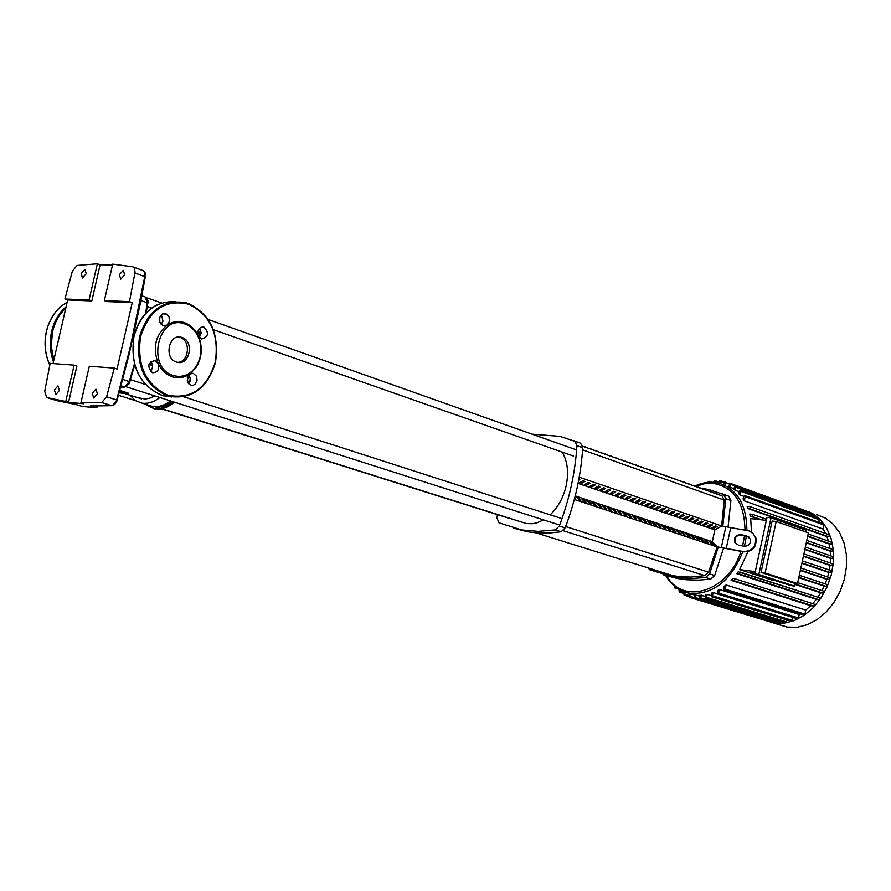<?xml version="1.0" encoding="UTF-8"?>
<svg xmlns="http://www.w3.org/2000/svg" width="891" height="891" viewBox="0 0 891 891"><rect width="100%" height="100%" fill="white"/><g stroke="black" fill="none" stroke-linecap="round" stroke-linejoin="round"><path stroke-width="1.34" d="M654.696 569.95L673.139 575.709L679.71 576.655L690.971 577.067L704.826 575.619L708.568 572.145L717.144 546.907L574.316 499.461L717.277 546.918L712.31 541.672L714.86 529.867L721.81 526.046L579.217 477.208M716.319 493.714L719.126 494.817L716.342 493.614M711.709 492.077L714.515 493.168L711.731 491.966M707.086 490.429L709.893 491.52L707.109 490.317M702.442 488.769L705.249 489.872L702.464 488.658M697.776 487.11L700.582 488.201L697.798 486.998M693.087 485.428L695.904 486.531L693.109 485.328M688.387 483.757L691.193 484.849L688.409 483.646M683.653 482.064L686.471 483.167L683.687 481.964M678.909 480.372L681.726 481.474L678.931 480.271M674.142 478.679L676.96 479.77L674.164 478.567M669.353 476.975L672.17 478.066L669.375 476.852M664.541 475.259L667.359 476.351L664.575 475.137M659.719 473.533L662.525 474.625L659.741 473.422M654.863 471.807L657.681 472.898L654.885 471.684M649.996 470.069L652.802 471.161L650.018 469.947M645.095 468.321L647.913 469.412L645.117 468.198M640.183 466.561L643.001 467.664L640.206 466.45M635.238 464.801L638.056 465.904L635.272 464.69M630.282 463.03L633.1 464.133L630.305 462.919M625.304 461.26L628.122 462.351L625.326 461.137M620.292 459.478L623.11 460.569L620.325 459.355M615.269 457.684L618.087 458.776L615.291 457.562M610.224 455.88L613.041 456.972L610.246 455.758M605.145 454.076L607.963 455.167L605.178 453.953M600.055 452.26L602.873 453.352L600.077 452.127M594.932 450.434L597.761 451.525L594.965 450.311M589.797 448.596L592.615 449.688L589.82 448.474M584.63 446.759L587.447 447.85L584.663 446.625M721.677 526.002L724.183 500.107L722.1 495.942L711.397 491.854M97.42 393.777L93.7 398.01L92.196 393.321L95.916 389.1L97.42 393.777M59.419 390.458L55.832 394.613L54.396 390.024L57.993 385.87L59.419 390.458M86.227 273.737L82.451 278.003L81.148 273.593L84.923 269.327L86.227 273.737M124.651 274.818L120.742 279.161L119.372 274.673L123.292 270.329L124.651 274.818M129.462 301.648L135.031 272.278L134.563 268.358L132.792 266.799L112.712 264.115L104.347 300.623L129.462 301.648L132.236 302.628L117.055 369.008L114.271 368.094L89.312 366.246L80.914 402.888L101.708 402.554L111.765 405.683L91.005 405.984M96.518 407.71L96.985 406.474L95.95 406.162M90.191 405.94L95.938 407.71L82.562 406.463M97.431 406.987L97.108 406.173M76.57 404.681L56.656 400.571L46.677 397.52L65.767 401.485L74.109 365.121L76.893 366.012L68.551 402.342L65.767 401.485M80.914 402.888L83.709 403.757L68.551 402.342M97.375 263.769L77.027 265.451L72.338 271.232L64.92 298.997L89.055 299.989L97.375 263.769L100.115 264.761L112.533 264.939M133.372 267.01L143.406 270.686L144.676 272.412L145.01 275.23L130.253 347.089L116.654 399.948L106.597 396.807L101.708 402.554M106.597 396.807L114.271 368.094M104.347 300.623L107.12 301.581L132.236 302.628M100.115 264.761L91.818 300.946L67.671 299.944L64.92 298.997M91.818 300.946L89.055 299.989M53.037 363.561L67.671 299.944M74.109 365.121L50.13 363.35L44.728 391.327L46.677 397.52M198.392 336.107L197.78 331.909M199.751 337.01L198.504 329.659M152.495 365.533L148.997 364.374M137.236 397.509L145.255 399.045L149.989 398.099L154.822 395.916M119.873 390.425L128.115 393.042L127.936 393.833L119.227 392.831M119.661 391.205L127.936 393.833M145.422 404.213L154.911 408.913C161.249 409.804 167.82 407.577 174.614 402.22M144.108 403.801L153.597 408.501C159.934 409.392 166.494 407.154 173.299 401.808M188.257 383.186L190.73 378.274M147.85 404.982L152.651 406.485C158.386 407.31 164.345 405.461 170.549 400.928M187.188 380.123L189.627 374.944M129.941 395.203L135.399 400.582L142.059 403.155C147.783 403.968 153.742 402.097 159.934 397.542M550.204 514.831C558.089 507.246 563.424 497.501 566.197 485.617C568.87 472.43 567.534 461.26 562.199 452.116M160.48 408.267L155.468 406.697L163.877 406.006L172.587 401.574M188.224 383.13L190.73 378.252M521.48 522.003L526.347 523.54L532.361 523.741L537.329 522.694L543.51 519.887M146.625 297.861L148.396 301.871L147.706 303.675M129.73 380.134L129.841 383.141L125.976 386.672M709.548 573.893L705.65 577.479L710.784 579.094L714.671 575.53L709.548 573.893L718.28 547.052L743.495 551.841C752.717 551.774 756.849 547.141 755.913 537.964L752.55 532.996M648.102 567.89L649.806 569.817L674.576 577.301L691.06 578.549L705.65 577.479M710.784 579.094L698.6 580.119L686.694 579.763L677.427 578.504L663.706 574.918M723.659 494.382L725.842 498.682L730.921 500.497L728.738 496.198L708.846 489.582L699.88 487.889M730.921 500.497L728.081 526.837M723.57 548.076L714.671 575.53M718.28 547.052L743.038 551.484C752.26 551.406 756.403 546.773 755.468 537.585L753.073 533.497L749.108 530.936L722.801 526.169L725.842 498.682M574.795 441.134L576.934 445.667L582.747 447.739L580.598 443.217L559.893 436.345L532.105 434.184M573.169 440.477L580.598 443.217M582.747 447.739C580.999 474.87 575.14 501.588 565.139 527.906L559.281 526.035L555.282 529.922L561.152 531.782L565.139 527.906M561.152 531.782L548.834 533.085L536.816 532.941L527.483 531.771L513.35 528.085M497.345 514.619L497.067 518.295L499.06 522.828L521.603 529.933L538.108 531.359L555.282 529.922M559.281 526.035C569.293 499.651 575.174 472.865 576.934 445.667M721.699 493.592L728.738 496.198M710.74 541.75L713.223 544.379L711.519 543.8L709.024 541.171L710.74 541.75L710.517 542.753M711.92 527.828L715.395 525.924L717.099 526.503L713.635 528.419L711.92 527.828M714.003 526.681L713.635 528.419M706.106 540.202L708.601 542.831L706.875 542.263L704.391 539.623L706.106 540.202L705.895 541.216M707.287 526.258L710.762 524.342L712.477 524.933L709.013 526.837L707.287 526.258M709.381 525.1L709.013 526.837M701.462 538.654L703.946 541.283L702.219 540.714L699.736 538.075L701.462 538.654L701.239 539.668M702.643 524.676L706.118 522.75L707.844 523.34L704.369 525.267L702.643 524.676M704.748 523.518L704.369 525.267M696.795 537.095L699.279 539.734L697.542 539.155L695.058 536.516L696.795 537.095L696.573 538.119M697.976 523.084L701.451 521.157L703.177 521.747L699.702 523.674L697.976 523.084M700.081 521.914L699.702 523.674M692.095 535.524L694.59 538.175L692.842 537.596L690.358 534.945L692.095 535.524L691.873 536.56M693.276 521.491L696.762 519.553L698.499 520.155L695.025 522.081L693.276 521.491M695.403 520.311L695.025 522.081M687.384 533.954L689.879 536.605L688.13 536.026L685.636 533.375L687.384 533.954L687.161 535.001M688.565 519.887L692.051 517.949L693.799 518.551L690.313 520.489L688.565 519.887M690.703 518.696L690.313 520.489M682.662 532.384L685.146 535.034L683.386 534.444L680.902 531.793L682.662 532.384L682.428 533.419M683.842 518.284L687.329 516.335L689.077 516.936L685.591 518.874L683.842 518.284M685.981 517.081L685.591 518.874M677.906 530.791L680.39 533.453L678.63 532.863L676.146 530.201L677.906 530.791L677.672 531.849M679.087 516.669L682.573 514.708L684.333 515.31L680.847 517.259L679.087 516.669M681.236 515.455L680.847 517.259M673.139 529.198L675.623 531.86L673.852 531.27L671.357 528.608L673.139 529.198L672.905 530.256M674.32 515.043L677.806 513.082L679.577 513.684L676.08 515.644L674.32 515.043M676.481 513.829L676.08 515.644M668.339 527.606L670.823 530.268L669.041 529.677L666.557 527.004L668.339 527.606L668.105 528.664M669.52 513.405L673.017 511.445L674.788 512.058L671.302 514.018L669.52 513.405M671.691 512.191L671.302 514.018M663.528 526.002L666.011 528.664L664.218 528.073L661.735 525.4L663.528 526.002L663.294 527.071M664.708 511.768L668.205 509.808L669.987 510.409L666.49 512.381L664.708 511.768M666.891 510.543L666.49 512.381M658.694 524.387L661.178 527.06L659.385 526.458L656.901 523.785L658.694 524.387L658.46 525.467M659.875 510.131L663.372 508.148L665.165 508.761L661.668 510.732L659.875 510.131M662.069 508.884L661.668 510.732M653.838 522.761L656.322 525.434L654.517 524.844L652.034 522.159L653.838 522.761L653.593 523.852M655.019 508.471L658.516 506.489L660.309 507.113L656.812 509.084L655.019 508.471M657.224 507.224L656.812 509.084M648.96 521.135L651.444 523.819L649.628 523.217L647.144 520.533L648.96 521.135L648.715 522.226M650.14 506.812L653.638 504.829L655.442 505.442L651.945 507.436L650.14 506.812M652.357 505.553L651.945 507.436M644.059 519.509L646.543 522.182L644.716 521.58L642.233 518.896L644.059 519.509L643.814 520.6M645.24 505.152L648.737 503.159L650.553 503.771L647.055 505.765L645.24 505.152M647.467 503.883L647.055 505.765M639.137 517.86L641.62 520.544L639.794 519.943L637.31 517.248L639.137 517.86L638.892 518.974M640.317 503.471L643.825 501.477L645.641 502.101L642.144 504.094L640.317 503.471M642.556 502.201L642.144 504.094M634.192 516.212L636.675 518.907L634.837 518.295L632.354 515.599L634.192 516.212L633.947 517.326M635.372 501.789L638.88 499.784L640.718 500.408L637.21 502.413L635.372 501.789M637.622 500.508L637.21 502.413M629.224 514.553L631.708 517.248L629.87 516.635L627.387 513.94L629.224 514.553L628.979 515.677M630.405 500.107L633.913 498.091L635.762 498.715L632.254 500.731L630.405 500.107M632.666 498.804L632.254 500.731M624.246 512.893L626.718 515.588L624.869 514.976L622.386 512.28L624.246 512.893L623.99 514.018M625.415 498.403L628.935 496.387L630.783 497.022L627.275 499.038L625.415 498.403M627.698 497.1L627.275 499.038M619.234 511.222L621.718 513.929L619.858 513.305L617.374 510.599L619.234 511.222L618.989 512.358M620.414 496.699L623.923 494.672L625.783 495.307L622.274 497.334L620.414 496.699M622.698 495.385L622.274 497.334M614.2 509.541L616.683 512.247L614.812 511.623L612.329 508.917L614.2 509.541L613.955 510.688M615.38 494.995L618.9 492.957L620.76 493.592L617.24 495.63L615.38 494.995M617.675 493.67L617.24 495.63M609.143 507.859L611.627 510.565L609.745 509.942L607.272 507.235L609.143 507.859L608.898 509.006M610.324 493.269L613.843 491.231L615.714 491.877L612.195 493.915L610.324 493.269M612.629 491.932L612.195 493.915M604.065 506.166L606.548 508.884L604.666 508.249L602.182 505.531L604.065 506.166L603.82 507.324M605.245 491.542L608.765 489.504L610.647 490.139L607.127 492.188L605.245 491.542M607.562 490.195L607.127 492.188M598.975 504.462L601.447 507.179L599.554 506.556L597.07 503.827L598.975 504.462L598.719 505.631M600.144 489.805L603.675 487.756L605.557 488.402L602.038 490.451L600.144 489.805M602.472 488.457L602.038 490.451M593.852 502.758L596.324 505.475L594.42 504.841L591.947 502.123L593.852 502.758L593.584 503.927M595.021 488.068L598.552 486.007L600.445 486.653L596.925 488.714L595.021 488.068M597.371 486.698L596.925 488.714M588.706 501.043L591.178 503.76L589.263 503.125L586.79 500.397L588.706 501.043L588.439 502.223M589.875 486.319L593.406 484.247L595.311 484.904L591.791 486.965L589.875 486.319M592.225 484.938L591.791 486.965M583.527 499.316L586.011 502.045L584.084 501.41L581.611 498.67L583.527 499.316L583.271 500.508M584.708 484.559L588.238 482.488L590.154 483.145L586.623 485.205L584.708 484.559M587.069 483.167L586.623 485.205M578.337 497.579L580.809 500.319L578.883 499.673L576.41 496.944L578.337 497.579L578.07 498.782M579.518 482.788L583.048 480.717L584.975 481.374L581.444 483.445L579.518 482.788M581.89 481.396L581.444 483.445M574.784 497.679L575.597 498.581L574.628 498.258M578.849 479.28L579.763 479.592L578.66 480.238M575.23 495.908L712.31 541.672M578.047 483.39L714.86 529.867M740.722 534.656L746.435 535.758L750.311 539.055C750.957 543.755 748.919 546.15 744.174 546.239L738.45 545.136L734.875 542.474C733.661 537.518 735.61 534.912 740.722 534.656L741.178 535.045C736.077 535.291 734.128 537.897 735.342 542.842L736.456 544.29M748.997 537.061L741.178 535.045M765.547 620.515L774.357 623.087L784.247 623.199L794.304 620.593L804.072 615.403L813.071 607.829L820.845 598.24L827.026 587.08L831.281 574.907L833.419 562.31L833.33 549.903L831.036 538.298L826.648 528.051L820.388 519.653L812.592 513.494L802.178 509.496M778.957 624.636L787.566 627.119L797.434 627.231L807.48 624.669L817.225 619.512L826.191 612.006L833.943 602.483L840.09 591.401L844.334 579.306L846.45 566.787L846.35 554.458L844.033 542.92L839.645 532.729L833.386 524.365L825.601 518.217L816.646 514.564M695.916 594.954L694.345 598.429L694.367 594.731L699.624 596.09M701.429 595.143L700.838 597.872L699.825 598.774L699.825 595.188L705.16 596.291M707.176 594.375L706.541 597.315L705.516 598.229L705.505 594.698L707.176 594.375L710.918 595.533M713.179 592.571L712.477 595.789L711.452 596.703L711.419 593.206L713.179 592.571L717.277 593.84M719.46 589.53L718.669 593.15L717.645 594.063L717.623 590.544L719.46 589.53L799.216 614.478L800.241 613.888M726.098 584.942L725.185 589.151L724.149 590.065L724.149 586.456L726.098 584.942L805.765 610.101L810.721 605.713L731.132 580.353L732.903 578.471L734.841 578.727L814.374 604.187L813.917 606.17L810.721 605.713M812.703 603.653L816.29 599.353L736.812 573.704L738.205 571.766L819.52 597.75L819.052 599.743L816.29 599.353M817.86 597.204L820.7 592.805L794.928 584.396M773.11 580.264L771.205 579.818M768.131 578.816L754.989 574.55M751.87 573.537L739.664 569.572L748.173 551.195M750.278 542.753L750.623 540.804M751.503 532.161L750.679 518.618L766.338 520.389M829.989 548.533L829.153 543.967L807.658 536.404M760.146 519.687L750.222 516.19L749.71 514.018L752.583 514.341L752.06 516.401L750.222 516.19M828.43 541.127L826.915 536.594L748.017 508.583L747.137 506.378L750.445 506.745L749.921 508.794L748.017 508.583M825.589 533.52L823.161 529.087L744.297 500.842L743.083 498.949L743.617 496.487L744.709 495.552L823.54 523.975L824.03 525.044L823.161 529.087M743.684 496.265L739.931 494.917L738.617 493.525L739.129 491.153L740.232 490.228L819.063 518.796L819.018 522.349M738.973 491.899L733.872 489.538L734.384 487.199L735.476 486.263L814.318 514.92L814.552 517.159M734.039 488.758L728.905 486.72L729.417 484.336L730.509 483.412L809.373 512.113L809.83 513.283M759.577 575.497L752.962 573.982L751.815 573.492L754.855 573.615M775.771 580.754L769.211 579.261L768.087 578.782L769.312 578.66M751.848 573.336L752.037 572.456L755.078 572.579M806.177 532.094L806.533 530.423L771.038 517.838L766.984 517.393L754.788 573.927L758.82 574.472L794.56 586.111L790.529 585.554L754.788 573.927M776.206 521.502L772.141 521.035L761.059 572.401L793.491 583.004L797.523 583.549L808.415 532.885L776.206 521.502L765.113 572.935L797.523 583.549M739.664 569.572L755.278 571.632M761.059 572.401L765.113 572.935M795.173 583.226L794.56 586.111M771.038 517.838L758.82 574.472M832.907 556.619L805.364 547.085L832.907 556.619L832.417 558.601L830.568 558.379L804.851 549.502M832.439 563.702L803.894 553.924L832.439 563.702L831.96 565.685L830.056 565.451L803.381 556.34M802.39 560.918L831.292 570.697L830.802 572.69L828.808 572.434L801.878 563.335M829.454 577.613L800.864 568.024L829.454 577.613L828.975 579.607L826.859 579.328L800.341 570.463M826.915 584.44L799.305 575.285L826.915 584.44L826.447 586.434L824.175 586.122L798.782 577.736M823.64 591.156L797.723 582.658L823.64 591.156L823.173 593.15L820.7 592.805M821.947 590.599L824.175 586.122M825.166 583.861L826.859 579.328M827.605 577L828.808 572.434M829.321 570.04L830.056 565.451M830.557 555.806L830.301 551.217L806.277 542.842M689.133 593.373L689.077 597.215L690.614 593.852L694.312 594.988M830.312 562.967L830.568 558.379M731.132 580.353L734.362 580.798L734.841 578.727M735.008 578.794L814.374 604.187M736.812 573.704L739.597 574.082L740.076 572.011M669.832 581.522L670.645 582.469M674.275 586.033L674.632 587.915L675.612 587.113M679.009 589.397L679.198 592.047L680.412 590.176M683.976 591.758L684.021 595.11L685.446 592.27M769.768 621.428L769.033 621.584M781.039 621.383L779.703 623.188M786.887 619.947L786.475 621.873L785.339 622.698M792.99 617.441L792.355 620.448L791.208 621.272M799.216 614.478L798.47 617.953L797.322 618.788M805.765 610.101L804.896 614.155L803.738 614.99M775.415 621.873L774.268 622.798M832.606 549.457L806.8 540.425L832.606 549.457L832.116 551.44L830.301 551.217M831.47 542.196L808.182 533.976L831.47 542.196L830.98 544.178L829.153 543.967M750.634 506.823L829.298 534.845L828.808 536.816L826.915 536.594M720.084 483.501L720.017 480.55L718.58 483.1M744.297 500.842L745.199 496.655L744.709 495.552M739.931 494.917L740.232 490.228M735.264 490.562L735.476 486.263M730.353 487.422L730.509 483.412M725.229 485.328L725.341 481.53L724.26 482.454L723.748 484.815M702.141 483.39L703.255 483.122M707.721 482.399L708.846 481.24L709.325 482.287M713.234 482.309L714.515 480.449L714.794 482.443M182.009 337.489C194.695 341.208 189.605 366.179 176.975 362.203L176.429 362.036C163.71 358.472 168.7 333.345 181.341 337.288L182.009 337.489M178.657 337.032L180.004 337.377C191.186 340.551 189.07 362.437 177.599 362.336M167.007 325.137C172.609 321.484 178.467 320.671 184.571 322.687C190.607 324.937 195.196 329.369 198.348 335.996C197.045 330.238 198.816 327.242 203.66 327.008L204.017 327.12C209.24 332.9 208.461 336.865 201.678 339.003L198.348 335.996L200.23 341.331C202.491 351.31 200.909 360.287 195.497 368.261L189.705 374.02L193.258 373.351L196.443 376.147L197.089 380.212L195.162 384.166L193.202 385.28L191.042 385.28L187.856 382.484L187.333 377.728L189.705 374.02C184.203 377.728 178.389 378.642 172.264 376.759C166.171 374.643 161.505 370.255 158.242 363.595C152.472 347.824 155.402 335.005 167.007 325.137L162.886 325.594L159.834 322.264L159.712 317.352L162.775 313.821L166.606 314.089L169.112 317.14L169.401 321.417L167.007 325.137M173.366 375.501C145.679 367.805 158.141 313.198 185.072 324.046C192.489 326.941 197.457 332.855 199.974 341.788C202.123 351.288 200.631 359.83 195.474 367.426C189.382 375.178 182.009 377.873 173.366 375.501M161.148 324.38L162.997 321.105L161.382 314.712M199.306 337.489L201.221 332.933L199.606 328.178M188.669 383.743L190.563 380.412L189.215 374.409M152.417 372.65C146.982 366.78 147.795 362.771 154.889 360.61L158.242 363.595C159.578 369.498 157.718 372.538 152.639 372.716L152.417 372.65M150.323 371.28C153.052 368.239 153.219 365.009 150.824 361.59M708.568 572.145L565.662 526.536M563.223 530.735L704.826 575.619M722.1 495.942L582.669 446.213M582.603 449.844L724.183 500.107M82.117 406.385L68.919 402.398M121.12 385.803L124.64 386.928L120.697 387.385M140.934 300.512L147.282 302.751L145.188 296.981L141.858 295.801M125.687 386.583L124.64 386.928L129.295 381.548L122.802 379.455M145.556 313.565L147.282 302.751L147.783 303.196M134.708 365.043L129.841 381.716L129.295 381.548L134.396 363.962M134.931 272.924L145.367 276.945M112.389 405.661L117.2 400.159M726.276 548.232L730.798 527.305M721.365 547.43L725.887 526.525M744.564 535.691L742.615 545.938M740.967 551.351C728.181 591.836 682.784 605.713 666.624 575.686M683.842 591.713L690.436 593.406C713.535 594.431 730.999 580.531 742.838 551.718M744.475 546.283L746.413 536.048M746.858 530.379C746.647 504.841 737.314 489.103 718.837 483.167L714.515 482.421M832.417 558.601L804.929 549.123M831.96 565.685L803.459 555.951M830.802 572.69L801.956 562.945M828.975 579.607L800.43 570.062M826.447 586.434L798.871 577.312M823.173 593.15L795.017 583.95M695.626 486.408L704.547 483.724L713.401 483.401C733.872 487.254 744.397 502.802 744.987 530.022M813.917 606.17L734.362 580.798M819.052 599.743L739.597 574.082M819.486 597.738L740.254 572.078M683.865 592.27L680.201 591.145M688.71 595.322L685.023 594.197M693.788 597.438L690.08 596.302M780.828 622.352L700.838 597.872M786.475 621.873L706.541 597.315M792.355 620.448L712.477 595.789M798.47 617.953L718.669 593.15M804.896 614.155L725.185 589.151M775.393 621.974L695.359 597.527M832.116 551.44L806.366 542.452M830.98 544.178L807.747 536.003M761.983 519.899L752.06 516.401M752.706 514.385L766.583 519.286L752.761 514.419M828.808 536.816L749.921 508.794M724.149 482.967L720.485 481.63M824.03 525.044L745.199 496.655M819.553 519.854L740.711 491.32M814.808 515.978L735.955 487.355M809.852 513.171L730.988 484.492M729.551 483.969L725.82 482.621M718.636 482.855L714.983 481.53M53.772 359.964L51.244 345.975L52.524 331.764C54.774 322.342 59.107 314.568 65.533 308.442M53.404 361.724C49.952 351.889 49.35 341.843 51.611 331.563C54.039 321.417 58.806 313.198 65.912 306.905M49.796 364.998C45.062 354.228 43.96 342.979 46.499 331.274C49.807 318.02 56.668 308.342 67.092 302.227C56.612 308.342 49.718 318.02 46.41 331.274C43.859 343.057 44.984 354.328 49.762 365.121M171.996 396.985L161.917 395.404C139.297 385.19 129.986 365.499 133.995 336.33C141.157 312.385 155.134 300.835 175.906 301.67M215.388 362.347C207.369 388.521 191.866 399.825 168.889 396.295L167.497 395.882C144.865 385.647 135.555 365.9 139.564 336.653C147.672 310.747 162.919 299.398 185.328 302.606L188.513 303.575C210.532 314.456 219.498 334.014 215.41 362.258M215.266 362.203C206.912 388.509 191.175 399.524 168.054 395.259C145.901 385.046 136.724 365.577 140.522 336.865C149.354 309.723 165.425 298.841 188.758 304.243C210.51 315.002 219.342 334.314 215.266 362.203M536.003 532.874L673.139 575.709M97.765 406.185L95.994 407.733L82.239 406.419L76.503 404.659M129.841 381.716L124.818 386.972L120.686 387.44M146.247 312.841L147.806 303.051L145.5 297.093M90.281 405.962L112.377 405.661L114.694 404.458L116.777 401.384L128.683 356.144L140.399 303.196L145.511 275.742L144.999 272.423L143.161 270.552M141.624 398.901L124.729 393.555M154.911 408.913L153.597 408.501M152.651 406.485L142.059 403.155M161.794 408.691L526.347 523.54M573.392 456.036L213.372 329.692M151.748 308.074L147.282 306.504M575.263 449.465L208.171 319.479M161.683 303.018L147.494 297.995M560.094 518.016L183.836 396.84M145.289 384.422L130.476 379.655M558.423 524.643L126.5 386.872M510.187 518.662L161.316 408.78M159.99 408.368L154.644 406.675M135.521 400.66L118.548 395.314M677.427 578.504L672.282 576.9M527.483 531.771L521.603 529.933M665.677 575.452C671.346 585.287 679.243 591.212 689.389 593.239L694.356 594.765M831.292 570.697L802.39 560.907M718.837 483.167C710.985 481.318 702.966 482.276 694.802 486.041M674.632 587.915L678.53 589.118M679.198 592.047L683.62 593.406M684.021 595.11L688.52 596.48M689.077 597.215L769.167 621.617M774.39 622.842L694.345 598.429M803.871 615.024L724.149 590.065M797.456 618.833L717.645 594.063M791.342 621.317L711.452 596.703M785.472 622.742L705.516 598.229M779.837 623.221L699.825 598.774M829.298 534.845L750.567 506.79M724.372 482.142L720.128 480.594M711.619 482.243L708.958 481.274M718.814 482.009L714.627 480.494M786.575 626.952L773.366 622.932M157.295 304.778C145.456 310.87 137.66 321.384 133.884 336.341C129.874 366.301 139.675 386.115 163.309 395.816L168.889 396.295C192.022 399.747 207.57 388.42 215.511 362.314C219.643 332.187 209.574 312.284 185.328 302.606M163.755 313.543L165.47 313.621M153.252 360.499L154.889 360.61M191.732 373.24L193.258 373.351M202.057 326.93L203.66 327.008M195.474 367.426L195.497 368.261M181.341 337.288L179.336 337.177"/></g></svg>
